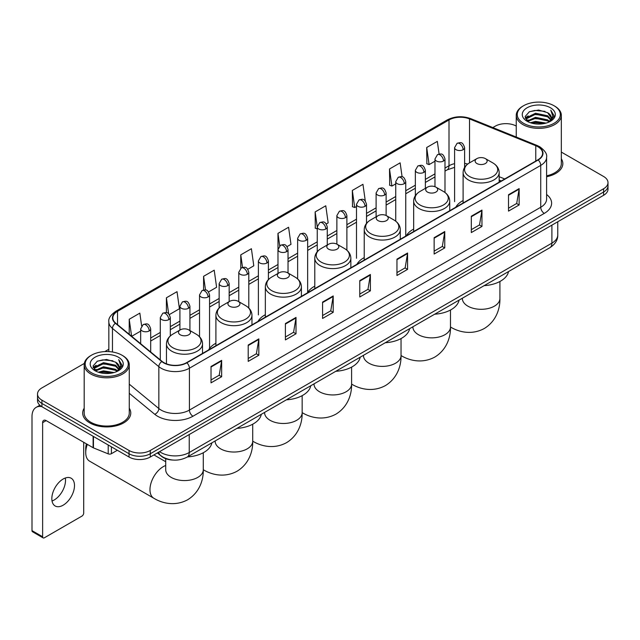 <?xml version="1.0" encoding="UTF-8"?>
<svg xmlns="http://www.w3.org/2000/svg" width="640" height="640" viewBox="0 0 640 640"><rect width="100%" height="100%" fill="white"/><g stroke="black" fill="none" stroke-linecap="round" stroke-linejoin="round"><path stroke-width="0.96" d="M215.904 343.248A26.544 15.328 0 0 0 208.584 349.952M265.344 314.704A26.544 15.328 0 0 0 258.024 321.408M314.784 286.16A26.544 15.328 0 0 0 307.464 292.864M364.224 257.616A26.544 15.328 0 0 0 356.904 264.32M413.664 229.072A26.544 15.328 0 0 0 406.344 235.776M463.104 200.528A26.544 15.328 0 0 0 455.784 207.232M501.208 181.008L499.168 180.184M172.792 460.04A15.024 8.672 180 0 1 161.536 456.36L157.368 452.928M84.312 363.424L41.92 387.904A15.024 8.672 0 0 0 37.512 394.04L37.512 400.584A15.024 8.672 0 0 0 41.92 406.712L129.04 457.016A15.024 8.672 0 0 0 150.288 457.016L603.6 195.296A15.024 8.672 0 0 0 608 189.16L608 185.888A15.024 8.672 0 0 1 603.6 192.024A15.024 8.672 0 0 0 608 185.888L608 182.616A15.024 8.672 0 0 0 603.6 176.488L561.328 152.08M37.512 394.04A15.024 8.672 0 0 0 41.92 400.168L129.04 450.472A15.024 8.672 0 0 0 150.288 450.472L150.288 453.744L603.6 192.024L150.288 453.744A15.024 8.672 0 0 1 129.04 453.744A15.024 8.672 0 0 0 150.288 453.744L150.288 457.016M41.92 400.168L41.92 403.44L129.04 453.744L41.92 403.44A15.024 8.672 0 0 1 37.512 397.312A15.024 8.672 0 0 0 41.92 403.44L41.92 406.712M84.184 408.224A24.04 13.88 0 0 0 82.688 413.056A24.04 13.88 0 0 0 89.728 422.864A24.04 13.88 0 0 0 115.928 425.872A24.04 13.88 0 0 0 130.768 413.056A24.04 13.88 0 0 0 129.264 408.224A24.04 13.88 0 0 1 130.768 413.056A24.04 13.88 0 0 1 115.928 425.872A24.04 13.88 0 0 1 89.728 422.864A24.04 13.88 0 0 1 82.688 413.056A24.04 13.88 0 0 1 84.184 408.224M537.904 146.736A16.024 9.256 180 0 1 542.6 153.28A16.024 9.256 180 0 1 537.904 159.816L186.584 362.648A16.024 9.256 180 0 1 162.128 361.416L115.744 323.176A16.024 9.256 180 0 1 112.848 317.864A16.024 9.256 180 0 1 117.544 311.32L449 119.952A16.024 9.256 180 0 1 469.528 118.92L535.768 145.696A16.024 9.256 180 0 1 537.904 146.736M538.184 146.568A16.424 9.488 0 0 0 535.992 145.504L469.752 118.728A16.424 9.488 0 0 0 448.72 119.792L117.256 311.16A16.424 9.488 0 0 0 115.416 323.304L161.8 361.552A16.424 9.488 0 0 0 186.872 362.816L538.184 159.984A16.424 9.488 0 0 0 538.184 146.568M211.024 366.496L211.024 382.856L221.648 376.72L221.648 360.36L211.024 366.496M211.024 379.952L219.208 375.224L221.608 360.904A4.008 2.312 -120 0 0 221.648 360.36M219.136 375.264L221.648 376.72M248.208 345.024L248.208 361.384L258.832 355.248L258.832 338.896L248.208 345.024M248.208 358.48L256.392 353.76L258.792 339.432A4.008 2.312 -120 0 0 258.832 338.896M256.32 353.8L258.832 355.248M285.392 323.56L285.392 339.912L296.016 333.784L296.016 317.424L285.392 323.56M285.392 337.016L293.576 332.288L295.976 317.968A4.008 2.312 -120 0 0 296.016 317.424M293.504 332.328L296.016 333.784M322.584 302.088L322.584 318.448L333.208 312.312L333.208 295.952L322.584 302.088M322.584 315.544L330.76 310.816L333.16 296.496A4.008 2.312 -120 0 0 333.208 295.952M330.688 310.864L333.208 312.312M508.512 194.744L508.512 211.104L519.136 204.968L519.136 188.608L508.512 194.744M508.512 208.2L516.696 203.472L519.088 189.152A4.008 2.312 -120 0 0 519.136 188.608M516.624 203.512L519.136 204.968M471.32 216.216L471.32 232.568L481.952 226.432L481.952 210.08L471.32 216.216M471.32 229.664L479.504 224.944L481.904 210.624A4.008 2.312 -120 0 0 481.952 210.08M479.432 224.984L481.952 226.432M434.136 237.68L434.136 254.04L444.76 247.904L444.76 231.544L434.136 237.68M434.136 251.136L442.32 246.416L444.72 232.088A4.008 2.312 -120 0 0 444.76 231.544M442.248 246.456L444.76 247.904M396.952 259.152L396.952 275.504L407.576 269.376L407.576 253.016L396.952 259.152M396.952 272.608L405.136 267.88L407.536 253.56A4.008 2.312 -120 0 0 407.576 253.016M405.064 267.92L407.576 269.376M359.768 280.616L359.768 296.976L370.392 290.84L370.392 274.488L359.768 280.616M359.768 294.072L367.952 289.352L370.344 275.032A4.008 2.312 -120 0 0 370.392 274.488M367.88 289.392L370.392 290.84M546.608 176.728A24.04 13.88 0 0 0 562.832 163.6A24.04 13.88 0 0 0 561.328 158.776A24.04 13.88 0 0 1 562.832 163.6A24.04 13.88 0 0 1 546.608 176.728M150.288 450.472L603.6 188.752A15.024 8.672 0 0 0 608 182.616M516.248 126.056A15.024 8.672 0 0 0 495.232 126.184L492.832 127.568M108.84 349.264L104.8 351.592M208.568 291.928L216.608 287.28L214.208 270.192L203.584 276.328L203.584 289.992M169.328 314.584L179.424 308.752L177.024 291.664L166.4 297.792L166.4 312.68M141.64 325.944L139.84 313.128L129.216 319.264L129.216 334.28M326.288 223.96L328.168 222.872L325.768 205.784L315.144 211.92L315.312 228.176M365.296 201.024L362.952 184.312L352.328 190.448L352.504 206.712M402.096 176.816L400.136 162.848L389.512 168.984L389.688 185.24M439.104 154.048L437.328 141.376L426.704 147.512L426.872 163.768M247.808 269.272L253.792 265.816L251.4 248.72L240.768 254.856L240.768 268.256M287.048 246.616L290.984 244.344L288.584 227.256L277.96 233.384L278.016 249.712M278.016 273.432L277.96 249.584M277.96 233.384L279.704 245.848M317.256 228.904L315.144 228.112M315.144 211.92L317.256 226.952A5.008 2.888 0 0 0 318.72 228.992A5.008 2.888 0 0 0 325.8 228.992A5.008 2.888 0 0 0 327.272 226.944C325.24 220.52 323.264 221.8 319.76 222.608A5.008 2.888 60 0 1 322.264 222.856A5.008 2.888 -120 0 1 325.8 228.992M352.328 190.448L354.728 207.544L356.496 206.52M354.728 207.544L352.328 206.648M389.512 168.984L391.912 186.072L395.736 183.864M391.912 186.072L389.512 185.176M426.704 147.512L429.096 164.6L434.976 161.208M429.096 164.6L426.704 163.704M240.768 254.856L242.536 267.408M203.584 276.328L205.504 289.992M166.4 297.792L168.656 313.84M131.68 336.312L140.672 331.12M129.216 319.264L131.6 336.24M523.56 123.32A21.536 12.432 0 0 0 554.016 123.32A21.536 12.432 0 0 0 554.016 105.736L554.728 106.144A22.536 13.016 0 0 1 561.328 115.352A22.536 13.016 0 0 1 547.416 127.368A22.536 13.016 0 0 1 522.856 124.552A22.536 13.016 0 0 1 516.248 115.352A22.536 13.016 0 0 1 522.856 106.144L523.56 105.736A21.536 12.432 0 0 0 523.56 123.32M546.608 175.808A22.536 13.016 0 0 0 561.328 163.6L561.328 115.352M530.352 122.736L535.552 121.4L546.088 123.096M531.84 123.184L535.552 122.424L544.544 123.472M527.128 121.048L535.552 117.312L547.64 119.864L549.592 121.48M527.632 121.488L535.552 118.336L547.64 120.888L549.048 121.968M526.416 120.368L526.696 117.656L535.552 113.224L547.64 115.776L550.952 119.536M526.304 119.872L526.696 118.68L535.552 114.248L547.64 116.8L550.72 120.024M548.92 122.072A12.52 7.232 0 0 0 551.312 117.824A12.52 7.232 0 0 0 547.64 112.712L551.304 118.072M550.48 107.784A16.528 9.544 0 0 0 527.136 107.76A16.528 9.544 0 0 0 527.032 121.232A16.528 9.544 0 0 0 527.104 121.28A16.528 9.544 0 0 0 550.552 121.232A16.528 9.544 0 0 0 550.48 107.784M547.64 112.712L538.648 110.024L529.4 111.728L525.112 116.568L527.96 121.736M549.944 121.568L553.944 116.504L554.024 115.592L550.768 110.168L552.816 116.248L549.056 122.008M554.728 106.144L554.016 105.736A21.536 12.432 0 0 0 523.56 105.736M550.768 110.168L554.016 115.8M529.184 111.832L534.848 110.432L544.992 111.344M525.28 118.416L527.128 116.96M531.192 115.232L534.848 114.528L544.632 115.328M531.192 119.32L534.848 118.616L544.632 119.416M531.944 123.216L534.848 122.704L544.528 123.48M525.176 118.008L528.208 115.856M526.784 120.76L528.208 119.944M476.888 163.52A6.008 3.472 0 0 0 485.384 163.52A6.008 3.472 0 0 0 485.384 158.616L492.848 162.92A16.56 9.56 0 0 1 492.848 176.448A16.56 9.56 0 0 1 469.424 176.448A16.56 9.56 0 0 1 469.424 162.92C465.344 165.344 463.24 168.56 463.104 172.576A18.032 10.408 0 0 0 468.384 179.936A18.032 10.408 0 0 0 488.032 182.192A18.032 10.408 0 0 0 499.168 172.576C499.032 168.56 496.928 165.344 492.848 162.92L485.384 158.616A6.008 3.472 0 0 0 476.888 158.616A6.008 3.472 0 0 0 476.888 163.52M484.128 285.656A27.544 15.904 0 0 0 508.52 271.568M427.448 192.064A6.008 3.472 0 0 0 435.944 192.064A6.008 3.472 0 0 0 435.944 187.16L443.408 191.464A16.56 9.56 0 0 1 443.408 204.992A16.56 9.56 0 0 1 419.984 204.992A16.56 9.56 0 0 1 419.984 191.464C415.904 193.888 413.8 197.104 413.664 201.12A18.032 10.408 0 0 0 418.944 208.48A18.032 10.408 0 0 0 438.592 210.736A18.032 10.408 0 0 0 449.728 201.12C449.592 197.104 447.488 193.888 443.408 191.464L435.944 187.16A6.008 3.472 0 0 0 427.448 187.16A6.008 3.472 0 0 0 427.448 192.064M434.688 314.2A27.544 15.904 0 0 0 459.08 300.112M378.008 220.608A6.008 3.472 0 0 0 386.504 220.608A6.008 3.472 0 0 0 386.504 215.704L393.968 220.008A16.56 9.56 0 0 1 393.968 233.536A16.56 9.56 0 0 1 370.544 233.536A16.56 9.56 0 0 1 370.544 220.008C366.464 222.432 364.36 225.648 364.224 229.664A18.032 10.408 0 0 0 369.504 237.024A18.032 10.408 0 0 0 389.152 239.28A18.032 10.408 0 0 0 400.288 229.664C400.152 225.648 398.048 222.432 393.968 220.008L386.504 215.704A6.008 3.472 0 0 0 378.008 215.704A6.008 3.472 0 0 0 378.008 220.608M385.248 342.744A27.544 15.904 0 0 0 409.64 328.656M328.568 249.152A6.008 3.472 0 0 0 337.064 249.152A6.008 3.472 0 0 0 337.064 244.248L344.528 248.552A16.56 9.56 0 0 1 344.528 262.08A16.56 9.56 0 0 1 321.104 262.08A16.56 9.56 0 0 1 321.104 248.552C317.024 250.976 314.92 254.192 314.784 258.208A18.032 10.408 0 0 0 320.064 265.568A18.032 10.408 0 0 0 339.712 267.824A18.032 10.408 0 0 0 350.848 258.208C350.712 254.192 348.608 250.976 344.528 248.552L337.064 244.248A6.008 3.472 0 0 0 328.568 244.248A6.008 3.472 0 0 0 328.568 249.152M335.808 371.288A27.544 15.904 0 0 0 360.2 357.2M279.128 277.696A6.008 3.472 0 0 0 287.624 277.696A6.008 3.472 0 0 0 287.624 272.784L295.088 277.096A16.56 9.56 0 0 1 295.088 290.624A16.56 9.56 0 0 1 271.664 290.624A16.56 9.56 0 0 1 271.664 277.096C267.584 279.52 265.48 282.736 265.344 286.752A18.032 10.408 0 0 0 270.624 294.112A18.032 10.408 0 0 0 290.28 296.368A18.032 10.408 0 0 0 301.408 286.752C301.272 282.736 299.168 279.52 295.088 277.096L287.624 272.784A6.008 3.472 0 0 0 279.128 272.784A6.008 3.472 0 0 0 279.128 277.696M286.368 399.832A27.544 15.904 0 0 0 310.76 385.744M229.688 306.24A6.008 3.472 0 0 0 238.184 306.24A6.008 3.472 0 0 0 238.184 301.328L245.648 305.64A16.56 9.56 0 0 1 245.648 319.16A16.56 9.56 0 0 1 222.224 319.16A16.56 9.56 0 0 1 222.224 305.64C218.144 308.064 216.04 311.28 215.904 315.296A18.032 10.408 0 0 0 221.184 322.656A18.032 10.408 0 0 0 240.84 324.912A18.032 10.408 0 0 0 251.968 315.296C251.832 311.28 249.728 308.064 245.648 305.64L238.184 301.328A6.008 3.472 0 0 0 229.688 301.328A6.008 3.472 0 0 0 229.688 306.24M236.928 428.376A27.544 15.904 0 0 0 261.32 414.288M87.32 444.376A18.784 10.84 120 0 0 85.728 452.576L85.728 448.488A13.776 7.952 -60 0 1 86.432 443.864M85.728 452.576A18.784 10.84 120 0 0 89.616 461.176L153.856 498.264A18.784 10.84 -60 0 1 150.976 483.216A18.784 10.84 -60 0 1 163.248 466.664A18.784 10.84 -60 0 1 165.712 465.504M180.248 334.784A6.008 3.472 0 0 0 188.744 334.784A6.008 3.472 0 0 0 188.744 329.872L196.208 334.184A16.56 9.56 0 0 1 196.208 347.704A16.56 9.56 0 0 1 172.784 347.704A16.56 9.56 0 0 1 172.784 334.184C168.704 336.608 166.6 339.824 166.464 343.84A18.032 10.408 0 0 0 171.744 351.2A18.032 10.408 0 0 0 191.4 353.456A18.032 10.408 0 0 0 202.528 343.84C202.392 339.824 200.288 336.608 196.208 334.184L188.744 329.872A6.008 3.472 0 0 0 180.248 329.872A6.008 3.472 0 0 0 180.248 334.784M187.488 456.92A27.544 15.904 0 0 0 211.88 442.832M65.304 478.016A16.024 9.256 -60 0 1 54.176 500A16.024 9.256 -60 0 1 52.04 501M63.168 505.184A16.024 9.256 120 0 0 73.632 491.064A16.024 9.256 120 0 0 71.176 478.224A16.024 9.256 120 0 0 63.168 479.016A16.024 9.256 120 0 0 52.696 493.136A16.024 9.256 120 0 0 55.152 505.984A16.024 9.256 120 0 0 63.168 505.184M111.416 446.84L111.416 453.688L117.352 450.264M41.744 406.616A20.032 11.568 -120 0 0 36.152 407.36A20.032 11.568 -120 0 0 32 416.528L32 530.624L42.624 536.76L42.624 422.664A5.008 2.888 60 0 1 43.664 420.368A5.008 2.888 60 0 1 46.168 420.616L93.112 447.72L93.112 436.272M42.624 536.76A2.504 1.448 120 0 0 43.144 537.904L32.52 531.768A2.504 1.448 -60 0 1 32 530.624M43.144 537.904A2.504 1.448 120 0 0 44.392 537.776L81.936 516.104A2.504 1.448 120 0 0 83.704 513.04L83.704 442.288M111.416 453.688A2.504 1.448 180 0 1 108.208 453.856L93.448 447.888A2.504 1.448 180 0 1 93.112 447.72M91.496 372.776A21.536 12.432 0 0 0 121.952 372.776A21.536 12.432 0 0 0 121.952 355.192A21.536 12.432 0 0 0 121.952 355.184L122.664 355.6A22.536 13.016 0 0 1 129.264 364.8A22.536 13.016 0 0 1 115.352 376.816A22.536 13.016 0 0 1 90.792 374A22.536 13.016 0 0 1 84.184 364.8A22.536 13.016 0 0 1 90.792 355.6L91.496 355.192A21.536 12.432 0 0 0 91.496 372.776M84.184 364.8L84.184 413.056A22.536 13.016 0 0 0 90.792 422.256A22.536 13.016 0 0 0 115.352 425.072A22.536 13.016 0 0 0 129.264 413.056L129.264 364.8M98.288 372.184L103.488 370.856L114.024 372.544M99.776 372.64L103.488 371.872L112.48 372.928L102.784 372.152L99.88 372.664M95.064 370.504L103.488 366.768L115.576 369.32L117.528 370.928M95.568 370.944L103.488 367.784L115.576 370.336L116.984 371.416M94.352 369.816L94.632 367.104L103.488 362.672L115.576 365.224L118.888 368.984M94.24 369.32L94.632 368.128L103.488 363.696L115.576 366.248L118.656 369.472M116.856 371.52A12.52 7.232 0 0 0 119.248 367.272A12.52 7.232 0 0 0 115.576 362.16L119.24 367.52M118.416 357.232A16.528 9.544 0 0 0 95.072 357.208A16.528 9.544 0 0 0 94.968 370.688A16.528 9.544 0 0 0 95.04 370.728A16.528 9.544 0 0 0 118.488 370.688A16.528 9.544 0 0 0 118.416 357.232M115.576 362.16L106.584 359.472L97.336 361.176L93.056 366.016L95.896 371.184M117.888 371.016L121.88 365.952L121.96 365.048L118.704 359.616L120.752 365.696L116.992 371.456M122.664 355.6L121.952 355.192A21.536 12.432 0 0 0 91.496 355.192M118.704 359.616L121.952 365.248M97.12 361.28L102.784 359.888L112.928 360.792M93.216 367.864L95.064 366.416M99.128 364.68L102.784 363.976L112.568 364.776M99.128 368.776L102.784 368.064L112.568 368.864M93.112 367.464L96.144 365.304M94.72 370.208L96.144 369.392M159.568 451.656A20.032 11.568 0 0 0 160.912 452.512A20.032 11.568 0 0 0 189.24 452.512L551.896 243.144A20.032 11.568 0 0 0 557.76 234.96C557.904 239.936 555.264 244.192 549.816 247.728L187.168 457.104A10.016 5.784 60 0 0 189.24 452.512L189.24 434.52M551.896 225.144L551.896 243.144A10.016 5.784 60 0 1 549.816 247.728M158.752 452.128A10.016 6.696 129.5 0 0 160.496 455.384L157.456 452.872M603.6 195.296L603.6 188.752M129.04 457.016L129.04 450.472M546.608 194.496A25.04 14.456 180 0 1 544.28 213.392L192.96 416.224A5.008 2.888 60 0 1 189.416 410.088L540.736 207.256A20.032 11.568 0 0 0 546.608 199.08L546.608 157.2A20.032 11.568 180 0 1 540.736 165.384A5.008 2.888 -120 0 0 538.184 159.984M192.96 416.224A25.04 14.456 180 0 1 157.544 416.224A25.04 14.456 180 0 1 154.744 414.288L129.264 393.288M161.8 361.552A5.008 3.352 129.5 0 0 158.84 366.672L158.84 408.544A20.032 11.568 0 0 0 161.088 410.088A20.032 11.568 0 0 0 189.416 410.088L189.416 368.216A20.032 11.568 180 0 1 158.84 366.672L112.464 328.424A20.032 11.568 180 0 1 108.84 321.792L108.84 351.608M546.608 157.2C547.272 154.072 544.968 150.584 539.704 146.728L537.064 145.456A5.008 2.344 112 0 0 535.992 145.504M537.064 145.456L470.824 118.672C462.528 115.736 454.656 116.168 447.2 119.952A5.008 2.888 60 0 1 448.72 119.792M117.256 311.16A5.008 2.888 -120 0 0 115.744 311.32C110.544 315.056 108.24 318.544 108.84 321.792M115.416 323.304A5.008 3.352 129.5 0 0 112.464 328.424L112.464 351.992M470.824 118.672A5.008 2.344 112 0 0 469.752 118.728M186.872 362.816A5.008 2.888 60 0 1 189.416 368.216L540.736 165.384L540.736 207.256A5.008 2.888 60 0 0 544.28 213.392M129.264 384.152L158.84 408.544A5.008 3.352 -50.5 0 1 154.744 414.288M117.544 311.32L117.544 324.656M535.768 145.696L535.768 161.056M469.528 118.92L469.528 162.864M504.752 178.96L499.168 176.704M467.688 164.08A16.024 9.256 0 0 0 464.608 163.384M454.592 163.664A16.024 9.256 0 0 0 449 165.76L444.992 168.072M449 119.952L449 165.76A9.016 5.208 60 0 1 447.136 169.888L444.992 171.12M434.976 173.856L425.368 179.4M415.352 185.184L405.752 190.728M395.736 196.512L386.128 202.056M376.112 207.84L366.512 213.384M356.496 219.168L346.888 224.712M336.872 230.496L327.272 236.04M317.256 241.824L307.648 247.368M297.632 253.144L288.032 258.688M278.016 264.472L268.408 270.016M258.392 275.8L248.792 281.344M238.776 287.128L229.168 292.672M219.152 298.456L209.552 304M199.536 309.784L189.928 315.328M179.912 321.112L170.312 326.656M160.296 332.44L150.688 337.984M359.768 281.136L370.344 275.032M396.952 259.672L407.536 253.56M434.136 238.2L444.72 232.088M471.32 216.728L481.904 210.624M508.512 195.264L519.088 189.152M322.584 302.608L333.16 296.496M285.392 324.072L295.976 317.968M248.208 345.544L258.792 339.432M211.024 367.016L221.608 360.904M499.912 281.48L499.912 298.472A18.784 10.84 180 0 1 494.416 306.136A18.784 10.84 180 0 1 467.856 306.136A18.784 10.84 180 0 1 462.352 298.472L462.392 299.208M499.912 298.472C500.168 307.904 496.664 320.928 484.304 328.496C471.568 335.416 458.536 331.944 450.496 327.008L450.48 326.992A18.784 10.84 -60 0 1 450.48 326.992A18.784 10.84 180 0 1 444.976 334.68A18.784 10.84 180 0 1 418.416 334.68A18.784 10.84 180 0 1 412.912 327.016L412.952 327.752M450.48 310.024L450.48 327.016C450.728 336.448 447.224 349.472 434.864 357.04C422.128 363.96 409.096 360.488 401.056 355.552A18.784 10.84 -60 0 1 401.04 355.536L401.056 355.552A18.784 10.84 180 0 1 395.536 363.224A18.784 10.84 180 0 1 368.976 363.224A18.784 10.84 180 0 1 363.472 355.56L363.52 356.296M351.616 384.088A18.784 10.84 -60 0 1 351.6 384.08L351.6 384.08C359.656 389.024 372.688 392.504 385.424 385.584C397.784 378.016 401.288 364.992 401.04 355.56L401.04 338.568M351.6 367.112L351.6 384.104A18.784 10.84 180 0 1 346.096 391.768A18.784 10.84 180 0 1 319.536 391.768A18.784 10.84 180 0 1 314.032 384.104L314.08 384.84M351.6 384.104C351.848 393.536 348.344 406.56 335.984 414.12C323.248 421.048 310.216 417.568 302.176 412.632L302.16 412.624A18.784 10.84 -60 0 1 302.16 412.624A18.784 10.84 180 0 1 296.656 420.312A18.784 10.84 180 0 1 270.096 420.312A18.784 10.84 180 0 1 264.592 412.648L264.64 413.376M252.736 441.176A18.784 10.84 -60 0 1 252.72 441.168L252.72 441.168C260.776 446.112 273.808 449.592 286.544 442.664C298.904 435.104 302.408 422.08 302.16 412.648L302.16 395.656M252.72 424.2L252.72 441.192A18.784 10.84 180 0 1 247.216 448.856A18.784 10.84 180 0 1 220.656 448.856A18.784 10.84 180 0 1 215.152 441.192L215.2 441.92M252.72 441.192C252.968 450.624 249.464 463.64 237.104 471.208C224.368 478.136 211.336 474.656 203.296 469.72L203.28 469.712A18.784 10.84 -60 0 1 203.28 469.712A18.784 10.84 180 0 1 197.776 477.4A18.784 10.84 180 0 1 171.216 477.4A18.784 10.84 180 0 1 165.712 469.736L165.76 470.464M463.144 149.696A5.008 2.888 0 0 0 464.608 147.656C462.576 141.232 460.6 142.512 457.096 143.32A5.008 2.888 60 0 1 459.6 143.568A5.008 2.888 -120 0 1 463.144 149.696A5.008 2.888 0 0 1 456.064 149.696A5.008 2.888 0 0 1 454.592 147.656L457.096 143.32M443.52 161.024A5.008 2.888 0 0 0 444.992 158.984C442.96 152.56 440.984 153.84 437.48 154.648A5.008 2.888 60 0 1 439.984 154.896A5.008 2.888 -120 0 1 443.52 161.024A5.008 2.888 0 0 1 436.44 161.024A5.008 2.888 0 0 1 434.976 158.984L437.48 154.648M423.904 172.352A5.008 2.888 0 0 0 425.368 170.312C423.336 163.888 421.36 165.168 417.856 165.968A5.008 2.888 60 0 1 420.36 166.216A5.008 2.888 -120 0 1 423.904 172.352A5.008 2.888 0 0 1 416.824 172.352A5.008 2.888 0 0 1 415.352 170.312L417.856 165.968M404.28 183.68A5.008 2.888 0 0 0 405.752 181.64C403.72 175.216 401.744 176.488 398.24 177.296A5.008 2.888 60 0 1 400.744 177.544A5.008 2.888 -120 0 1 404.28 183.68A5.008 2.888 0 0 1 397.2 183.68A5.008 2.888 0 0 1 395.736 181.64L398.24 177.296M384.664 195.008A5.008 2.888 0 0 0 386.128 192.96C384.096 186.536 382.12 187.816 378.616 188.624A5.008 2.888 60 0 1 381.12 188.872A5.008 2.888 -120 0 1 384.664 195.008A5.008 2.888 0 0 1 377.584 195.008A5.008 2.888 0 0 1 376.112 192.96L378.616 188.624M365.04 206.336A5.008 2.888 0 0 0 366.512 204.288C364.48 197.864 362.504 199.144 359 199.952A5.008 2.888 60 0 1 361.504 200.2A5.008 2.888 -120 0 1 365.04 206.336A5.008 2.888 0 0 1 357.96 206.336A5.008 2.888 0 0 1 356.496 204.288L359 199.952M345.424 217.664A5.008 2.888 0 0 0 346.888 215.616C344.856 209.192 342.88 210.472 339.376 211.28A5.008 2.888 60 0 1 341.88 211.528A5.008 2.888 -120 0 1 345.424 217.664A5.008 2.888 0 0 1 338.344 217.664A5.008 2.888 0 0 1 336.872 215.616L339.376 211.28M306.184 240.32A5.008 2.888 0 0 0 307.648 238.272C305.616 231.848 303.64 233.128 300.136 233.936A5.008 2.888 60 0 1 302.64 234.184A5.008 2.888 -120 0 1 306.184 240.32A5.008 2.888 0 0 1 299.104 240.32A5.008 2.888 0 0 1 297.632 238.272L300.136 233.936M286.56 251.648A5.008 2.888 0 0 0 288.032 249.6C286 243.176 284.024 244.456 280.52 245.264A5.008 2.888 60 0 1 283.024 245.512A5.008 2.888 -120 0 1 286.56 251.648A5.008 2.888 0 0 1 279.48 251.648A5.008 2.888 0 0 1 278.016 249.6L280.52 245.264M266.944 262.976A5.008 2.888 0 0 0 268.408 260.928C266.376 254.504 264.4 255.784 260.896 256.592A5.008 2.888 60 0 1 263.4 256.84A5.008 2.888 -120 0 1 266.944 262.976A5.008 2.888 0 0 1 259.864 262.976A5.008 2.888 0 0 1 258.392 260.928L260.896 256.592M247.32 274.304A5.008 2.888 0 0 0 248.792 272.256C246.76 265.832 244.784 267.112 241.28 267.92A5.008 2.888 60 0 1 243.784 268.168A5.008 2.888 -120 0 1 247.32 274.304A5.008 2.888 0 0 1 240.24 274.304A5.008 2.888 0 0 1 238.776 272.256L241.28 267.92M227.704 285.632A5.008 2.888 0 0 0 229.168 283.584C227.136 277.16 225.16 278.44 221.656 279.248A5.008 2.888 60 0 1 224.16 279.496A5.008 2.888 -120 0 1 227.704 285.632A5.008 2.888 0 0 1 220.624 285.632A5.008 2.888 0 0 1 219.152 283.584L221.656 279.248M208.08 296.952A5.008 2.888 0 0 0 209.552 294.912C207.52 288.488 205.544 289.768 202.04 290.576A5.008 2.888 60 0 1 204.544 290.824A5.008 2.888 -120 0 1 208.08 296.952A5.008 2.888 0 0 1 201 296.952A5.008 2.888 0 0 1 199.536 294.912L202.04 290.576M188.464 308.28A5.008 2.888 0 0 0 189.928 306.24C187.896 299.816 185.92 301.096 182.416 301.904A5.008 2.888 60 0 1 184.92 302.152A5.008 2.888 -120 0 1 188.464 308.28A5.008 2.888 0 0 1 181.384 308.28A5.008 2.888 0 0 1 179.912 306.24L182.416 301.904M168.84 319.608A5.008 2.888 0 0 0 170.312 317.568C168.28 311.144 166.304 312.424 162.8 313.232A5.008 2.888 60 0 1 165.304 313.48A5.008 2.888 -120 0 1 168.84 319.608A5.008 2.888 0 0 1 161.76 319.608A5.008 2.888 0 0 1 160.296 317.568L162.8 313.232M149.224 330.936A5.008 2.888 0 0 0 150.688 328.896C148.656 322.472 146.68 323.752 143.176 324.56A5.008 2.888 60 0 1 145.68 324.808A5.008 2.888 -120 0 1 149.224 330.936A5.008 2.888 0 0 1 142.144 330.936A5.008 2.888 0 0 1 140.672 328.896L143.176 324.56M42.624 422.664L46.168 420.616M93.448 436.464L93.448 447.888M108.208 453.856L108.208 444.992M187.168 457.104C179.104 461.152 171.048 461.152 162.984 457.104L160.496 455.384M557.76 234.96L557.76 221.76M447.2 119.952L115.744 311.32M454.592 167.352L447.136 169.888M434.976 176.904L425.368 182.448M415.352 188.232L405.752 193.776M395.736 199.56L386.128 205.104M376.112 210.888L366.512 216.432M356.496 222.216L346.888 227.76M336.872 233.544L327.272 239.088M317.256 244.872L307.648 250.416M297.632 256.2L288.032 261.744M278.016 267.528L268.408 273.072M258.392 278.848L248.792 284.392M238.776 290.176L229.168 295.72M219.152 301.504L209.552 307.048M199.536 312.832L189.928 318.376M179.912 324.16L170.312 329.704M160.296 335.488L150.688 341.032M501.32 180.944L499.168 180.072M526.272 120.192L526.272 119.36M516.248 137.04L516.248 115.352M499.168 182.184L499.168 172.576M463.104 203.008L463.104 172.576M476.888 158.616L469.424 162.92M449.728 210.728L449.728 201.12M413.664 231.552L413.664 201.12M427.448 187.16L419.984 191.464M400.288 239.272L400.288 229.664M364.224 260.096L364.224 229.664M378.008 215.704L370.544 220.008M350.848 267.816L350.848 258.208M314.784 288.64L314.784 258.208M328.568 244.248L321.104 248.552M301.408 296.36L301.408 286.752M265.344 317.176L265.344 286.752M279.128 272.784L271.664 277.096M251.968 324.904L251.968 315.296M215.904 345.72L215.904 315.296M229.688 301.328L222.224 305.64M203.28 452.744L203.28 469.736C203.536 479.16 200.024 492.184 187.664 499.752C174.928 506.68 161.896 503.2 153.856 498.264M202.528 353.448L202.528 343.84M166.464 363.848L166.464 343.84M180.248 329.872L172.784 334.184M165.712 461.736L153.912 454.92M165.712 458.68L165.712 469.736M464.608 167.416L464.608 147.656M454.592 201.632L454.592 147.656M444.992 192.504L444.992 158.984M434.976 186.704L434.976 158.984M425.368 188.352L425.368 170.312M415.352 195.672L415.352 170.312M405.752 235.616L405.752 181.64M395.736 221.184L395.736 181.64M386.128 215.504L386.128 192.96M376.112 216.792L376.112 192.96M366.512 223.4L366.512 204.288M356.496 258.272L356.496 204.288M346.888 250.216L346.888 215.616M336.872 244.136L336.872 215.616M327.272 244.992L327.272 226.944M317.256 251.72L317.256 226.944L319.76 222.608M307.648 292.256L307.648 238.272M297.632 278.92L297.632 238.272M288.032 273.024L288.032 249.6M268.408 279.6L268.408 260.928M258.392 314.912L258.392 260.928M248.792 308.024L248.792 272.256M238.776 301.672L238.776 272.256M229.168 301.632L229.168 283.584M219.152 307.96L219.152 283.584M209.552 348.44L209.552 294.912M199.536 336.76L199.536 294.912M189.928 330.56L189.928 306.24M179.912 330.064L179.912 306.24M170.312 335.944L170.312 317.568M160.296 359.904L160.296 317.568M150.688 351.984L150.688 328.896M140.672 343.728L140.672 328.896M36.152 407.36L39.848 405.224M94.208 369.64L94.208 368.808"/></g></svg>
